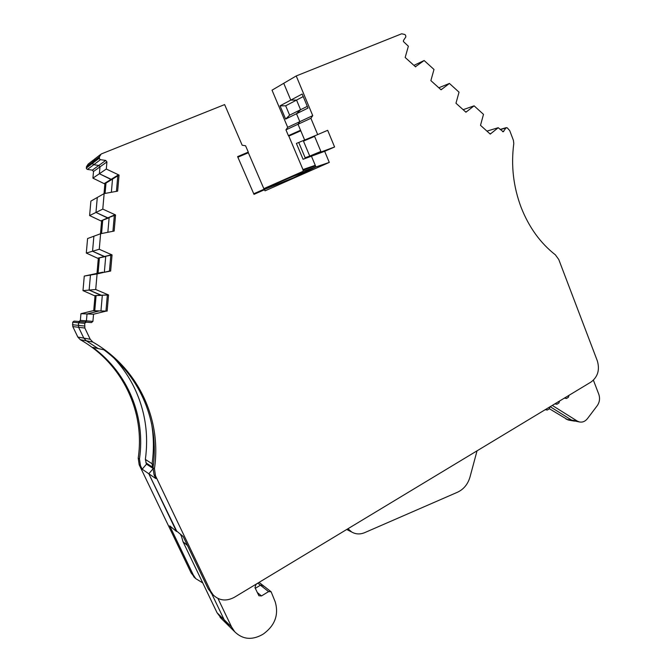 <?xml version="1.0" encoding="UTF-8"?>
<svg xmlns="http://www.w3.org/2000/svg" width="672" height="672" viewBox="0 0 672 672"><rect width="100%" height="100%" fill="white"/><g stroke="black" fill="none" stroke-linecap="round" stroke-linejoin="round"><path stroke-width="1.01" d="M116.458 191.117L117.793 175.846L111.72 179.558L99.38 173.746L99.985 166.874L98.826 165.446L93.736 164.724L92.686 163.934L92.686 161.977L94.886 159.004M93.668 159.827L88.124 164.111L86.428 166.782L86.428 168.672L87.444 169.428L92.375 170.125L93.5 171.503L92.912 178.139L104.143 183.641L104.882 183.742L111.72 179.558L110.964 179.458L104.143 183.641M142.178 469.216L155.854 478.598L154.056 474.835L153.006 467.754C159.592 422.948 140.977 377 103.874 349.81L98.179 348.566L86.327 340.822L98.179 348.566L92.795 347.39C127.999 373.094 145.723 416.606 139.465 458.951L140.465 465.654L142.178 469.216L146.496 464.125L145.362 459.455C148.739 434.717 145.244 411.188 134.87 388.878C129.587 377.74 122.707 367.559 114.24 358.344M176.711 531.132L148.823 473.777L152.897 468.964L148.823 473.777L176.056 530.586L183.145 536.449L208.219 588.857L210.622 591.1L155.501 475.818L154.451 468.686C161.876 418.832 137.852 367.752 92.812 342.056L90.208 339.251L84.848 328.037L84.722 323.35L86.167 322.148L91.476 322.577L92.912 321.384L93.542 314.219L87.032 313.942L99.431 310.892L92.971 310.733L80.951 313.69L80.363 320.376L79.01 321.493L74.038 321.09L72.685 322.207L72.803 326.584L77.826 337.05L80.27 339.671C122.522 363.678 145.186 411.524 138.197 458.119L139.188 464.789L191.159 572.981L195.275 578.189M217.988 598.5L231.622 627.052L234.738 631.781L227.228 624.38L229.127 626.254L224.171 619.752L211.604 593.452L224.171 619.752L217.064 612.772L183.053 541.775L181.045 534.786L183.204 536.575M234.738 631.781C242.617 639.45 251.815 640.399 262.332 634.62L263.668 633.78C274.999 625.346 278.863 614.754 275.268 602.011L271.127 591.772L268.59 591.612L260.425 585.211L255.284 588.328L260.425 585.211L262.92 585.371L263.441 586.144M346.718 529.486L351.649 531.98L347.97 528.73M569.016 420.176L574.577 421.134L571.586 420.084L550.183 406.694L571.586 420.084L577.214 421.042L552.292 405.418M303.215 96.566L296.554 100.078L300.577 109.712L296.554 100.078L290.783 100.103L280.048 105.832L285.676 105.798L296.554 100.078L290.783 100.103L283.735 83.294L272.026 90.182L287.7 127.327L285.944 129.847L288.397 135.652L300.544 130.259L298.024 124.261L299.821 121.657L296.503 113.736L300.577 109.712L289.615 115.156L285.625 119.078L308.011 108.083L302.156 94.03L290.783 100.103L283.735 83.294L296.226 75.953L401.663 33.785L404.737 34.465L405.611 35.263L405.863 36.901L403.502 40.396L403.41 41.53L408.366 46.217L405.166 57.481L415.598 66.881L415.951 66.352L415.338 66.637M303.072 159.281L296.394 143.438L304.643 140.011L298.024 124.261L310.901 118.306L317.688 134.593L304.643 140.011L300.77 130.796L288.817 136.097L302.954 169.546L315.269 165.32L311.438 156.198L321.107 151.973L320.88 151.444L309.75 156.072L303.467 141.112L314.597 136.382L314.412 135.954L321.107 151.973L334.589 146.983L324.66 151.318L303.072 159.281L321.107 151.973L311.438 156.198L315.941 166.933L315.487 165.858L302.971 170.134L307.625 167.941M303.467 141.112L314.597 136.382L320.88 151.444M258.611 191.629L264.524 189.714L265.012 190.848L329.288 162.414L315.941 166.933L293.328 177.845L263.651 189.739C262.164 189.479 296.705 174.476 304.769 171.872L315.941 166.933L303.408 171.175L263.836 188.639M112.955 231.05L114.324 215.494L115.559 214.956L102.782 209.101L95.97 212.444L97.289 197.467L90.888 201.079L89.611 215.561L100.867 220.903L108.343 218.081L95.97 212.444L89.611 215.561M109.452 271.034L110.838 255.217L112.056 254.915L99.254 249.262L92.551 251.227L93.878 236.216L87.587 238.543L86.302 253.058L97.583 258.233L104.958 256.67L92.551 251.227L86.302 253.058M105.949 311.044L107.352 295.025L108.553 294.958L95.718 289.506L97.087 273.924L90.46 275.041L102.824 272.177L84.269 276.083L82.992 290.623L94.298 295.638L101.564 295.344L89.132 290.086L90.46 275.041L84.269 276.083M92.812 342.056L86.327 340.822L83.798 338.108L78.616 327.289L78.49 322.753L79.892 321.602L85.033 322.014L86.419 320.863L87.032 313.942L80.951 313.69M145.362 459.455L152.09 463.739C154.014 450.08 153.812 436.556 151.486 423.167C153.812 436.556 154.014 450.08 152.09 463.739L153.048 467.46M310.901 118.306L312.74 115.626L299.821 121.657L298.024 124.261L285.944 129.847M307.297 106.378L300.577 109.712L296.503 113.736L299.821 121.657L287.7 127.327M117.793 175.846L119.053 175.073L106.302 169.033L92.912 178.139M114.778 214.855L100.867 220.903M111.275 254.831L97.583 258.233M107.764 294.882L94.298 295.638M95.718 289.506L82.992 290.623M202.759 582.918L195.779 578.659L193.301 574.972L169.705 525.84L176.459 531.426M568.193 420.034L549.36 408.719M180.39 534.173L181.196 535.853M217.064 612.772L221.92 619.139M315.319 165.446L307.675 168.067M305.995 139.448L306.18 139.877M298.939 142.985L305.164 157.769L309.75 156.072M293.353 134.089L293.168 133.636L300.577 130.343M293.168 133.636L288.397 135.652M93.71 310.758L95.038 295.705M97.02 273.176L98.322 258.317M100.481 233.772L101.606 220.996M104.009 193.67L104.882 183.742M302.971 170.134L303.408 171.175M94.76 310.775L96.096 295.646M98.087 272.992L99.397 258.048M101.556 233.512L102.698 220.517M105.084 193.402L105.991 183.07M280.048 105.832L285.625 119.078M285.676 105.798L289.615 115.156M152.939 468.334L146.496 464.125M100.951 310.926L102.32 295.302M104.378 271.908L105.731 256.477M107.864 232.151L109.133 217.736M111.376 192.142L112.518 179.071M415.951 66.352L424.15 60.53L433.994 69.46L430.87 80.623L441.059 89.804L449.417 83.446L459.035 92.165L455.969 103.236L465.931 112.207L474.096 105.832L483.496 114.358L480.505 125.328L490.241 134.098L498.229 127.714L503.227 131.779L505.915 127.966L507.217 127.806L509.72 130.62L513.425 140.356L513.786 143.564C510.913 165.463 513.358 186.732 521.119 207.371C528.965 227.304 540.397 243.13 555.4 254.856L558.768 259.518L597.349 360.923C599.911 369.869 597.811 376.9 591.058 382.015L234.41 597.265C226.38 601.516 219.324 600.76 213.234 594.989L210.622 591.1M106.302 169.033L106.932 161.918L105.731 160.44L100.481 159.676L99.397 158.861L99.397 156.836L101.203 153.98L224.624 104.588L242.18 145.228L245.566 145.765L248.304 152.107L237.72 156.853M118.272 174.964L110.964 179.458L99.38 173.746L99.985 166.874L98.826 165.446L93.736 164.724L92.568 163.288L92.686 161.977L94.441 159.222L100.405 154.602M564.85 397.841L566.513 398.479L568.445 397.228L569.024 395.321M566.269 398.404L564.354 398.135M555.307 403.595L556.97 404.233L558.936 402.973L559.524 401.05M556.886 404.208L554.812 403.897M253.739 193.78L264.079 189.218L248.354 152.762L237.871 157.206M212.554 594.35L208.219 588.857M424.15 60.53L413.918 65.369M312.74 115.626L296.226 75.953M119.053 175.073L117.642 191.142L104.143 193.595L97.289 197.467L95.97 212.444L107.587 217.98L114.324 215.494M102.782 209.101L104.143 193.595M115.559 214.956L114.148 231.05L100.615 233.722L93.878 236.216L92.551 251.227L104.194 256.586L110.838 255.217M99.254 249.262L100.615 233.722M112.056 254.915L110.645 271.043L90.46 275.041L89.132 290.086L100.8 295.277L107.352 295.025M97.087 273.924L109.864 270.967M108.553 294.958L107.134 311.119L99.431 310.892L87.032 313.942L86.419 320.863L80.363 320.376M93.542 314.219L106.352 311.052M80.27 339.671L86.327 340.822L83.798 338.108L78.616 327.289L78.49 322.753L79.892 321.602L85.033 322.014L86.419 320.863L92.912 321.384M498.229 127.714L486.931 131.116M490.568 133.577L489.88 133.778M474.096 105.832L463.142 109.687M466.267 111.678L465.604 111.913M329.288 162.414L324.66 151.318M264.524 189.714L253.999 194.368L237.619 156.626L248.304 152.107M317.688 134.593L327.676 130.309L334.589 146.983M593.41 380.209L598.794 394.271C600.155 398.37 599.634 402.175 597.232 405.686L587.454 418.631C585.186 421.445 582.498 422.554 579.39 421.957L577.214 421.042M477.036 450.836L470.005 476.994C467.88 484.218 463.722 489.292 457.514 492.223L364.619 532.669C360.058 534.542 355.732 534.316 351.649 531.98M556.744 404.158L554.845 403.872M545.681 409.408L547.336 410.029L549.343 408.769L549.931 406.837M547.277 410.021L545.219 409.685M547.126 409.97L545.252 409.668M268.59 591.612L261.509 595.93L258.913 595.753L254.99 587.714L255.914 584.522L258.014 583.019M257.813 583.162L260.425 585.211L262.92 585.371L270.9 591.587M220.055 617.308L227.228 624.38L224.171 619.752L231.622 627.052M579.39 421.957L566.042 419.135M441.403 89.275L440.756 89.536M449.417 83.446L438.808 87.78M153.418 464.579L152.09 463.739L152.603 467.174L145.858 462.798M100.481 159.676L87.444 169.428M139.465 458.951L138.197 458.119M90.208 339.251L77.826 337.05M187.488 545.521L183.053 541.775M140.465 465.654L139.188 464.789M193.301 574.972L191.159 572.981M84.848 328.037L72.803 326.584M84.487 326.038L72.458 324.719M84.722 323.35L72.685 322.207M86.167 322.148L74.038 321.09M91.476 322.577L79.01 321.493M106.932 161.918L93.5 171.503M105.731 160.44L92.375 170.125M99.271 158.189L86.318 168.05M99.397 156.836L86.428 166.782M505.915 127.966L500.329 129.62M503.765 131.393L502.681 131.704M154.056 474.835L155.501 475.818M261.509 595.93L257.208 592.444M153.006 467.754L154.451 468.686M262.693 585.194L259.073 582.38M195.779 578.659L193.62 576.635M556.97 404.233L554.795 403.906M210.815 592.721L213.234 594.989M506.352 127.613L500.136 129.452M547.336 410.029L545.21 409.693"/></g></svg>

